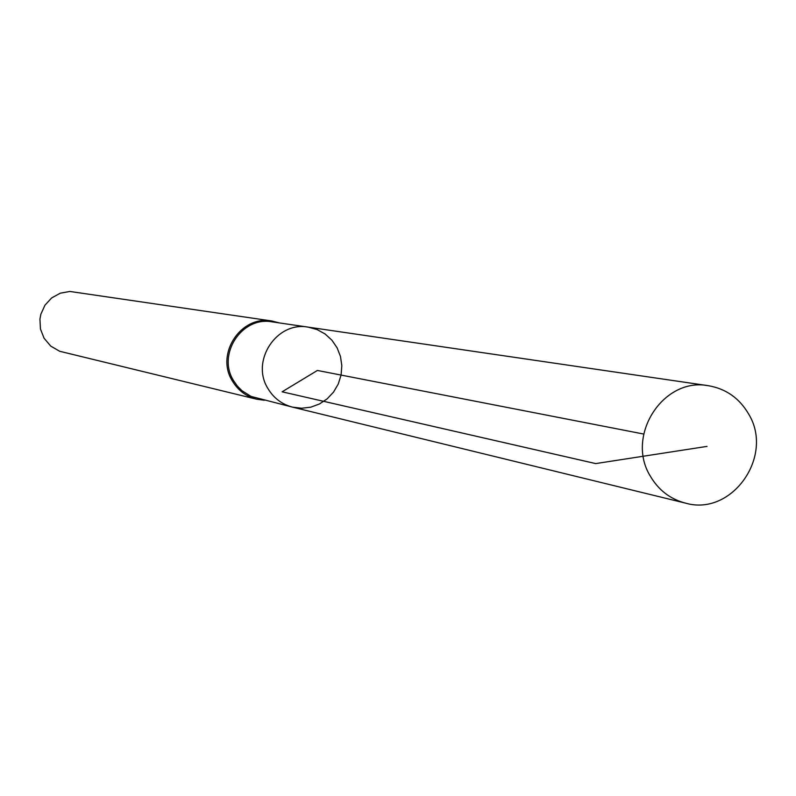 <?xml version="1.0" encoding="UTF-8"?>
<svg xmlns="http://www.w3.org/2000/svg" width="796" height="796" viewBox="0 0 796 796"><rect width="100%" height="100%" fill="white"/><g stroke="black" fill="none" stroke-linecap="round" stroke-linejoin="round"><path stroke-width="1.19" d="M292.6 407.154L251.138 396.448L241.974 390.727L237.377 386.09L233.616 380.717C216.731 354.339 241.944 315.992 272.212 321.873L308.191 327.136C276.68 321.017 250.382 361.056 267.963 388.577C273.734 398.179 281.943 404.368 292.6 407.154L301.684 408.239L310.788 407.174L319.425 403.99L327.136 398.876L333.534 392.1L338.26 384.02L341.076 375.075L341.822 365.722L340.479 356.459L337.096 347.782L331.862 340.141L325.057 333.952L317.017 329.534L308.191 327.136C276.68 321.017 250.382 361.056 267.963 388.577C273.734 398.179 281.943 404.368 292.6 407.154L685.495 503.122C731.872 516.703 774.588 456.068 748.578 413.94C739.335 398.149 725.932 388.737 708.37 385.712C663.287 376.876 625.258 435.83 650.302 476.098C658.521 490.127 670.252 499.132 685.495 503.122M279.366 322.917L271.824 320.987C240.929 314.967 215.169 354.101 232.402 381.025C238.074 390.408 246.133 396.468 256.581 399.194L264.302 400.239M271.824 320.987L69.879 291.455L60.257 293.197L51.65 297.933L44.964 305.186L40.865 314.201L39.939 319.077L40.447 328.967L44.029 338.161L50.725 346.091L59.67 351.275L256.581 399.194M643.695 434.049L317.405 370.458L282.102 391.811L595.687 463.59L707.027 446.387M308.191 327.136L708.37 385.712"/></g></svg>
